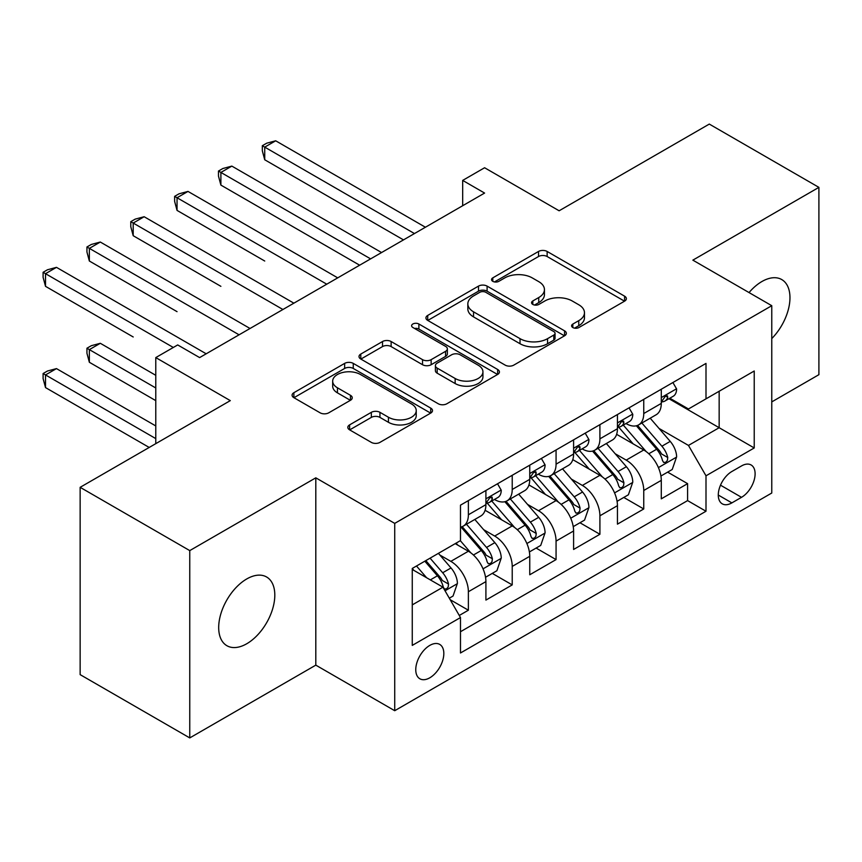 <?xml version="1.0" encoding="UTF-8"?>
<svg xmlns="http://www.w3.org/2000/svg" width="862" height="862" viewBox="0 0 862 862"><rect width="100%" height="100%" fill="white"/><g stroke="black" fill="none" stroke-linecap="round" stroke-linejoin="round"><path stroke-width="1.29" d="M572.842 327.549A4.256 2.457 0 0 0 578.865 327.549L624.594 301.15A6.088 3.513 0 0 0 626.372 298.661A6.088 3.513 0 0 0 624.594 296.172L547.133 251.456A6.088 3.513 0 0 0 538.524 251.456L492.805 277.855A4.256 2.457 0 0 0 491.555 279.59A4.256 2.457 0 0 0 492.805 281.335A4.256 2.457 0 0 0 498.829 281.335L504.744 277.92A19.47 11.249 0 0 1 532.285 277.92L538.739 281.637A19.47 11.249 0 0 1 544.439 289.589A19.47 11.249 0 0 1 538.739 297.541L532.824 300.957A4.256 2.457 0 0 0 531.574 302.702A4.256 2.457 0 0 0 532.824 304.437A4.256 2.457 0 0 0 538.847 304.437L544.762 301.021A19.47 11.249 0 0 1 572.303 301.021L578.758 304.749A19.47 11.249 0 0 1 584.468 312.701A19.47 11.249 0 0 1 578.758 320.653L572.842 324.069A4.256 2.457 0 0 0 571.603 325.804A4.256 2.457 0 0 0 572.842 327.549L572.842 324.069M246.747 643.752A39.684 22.908 120 0 0 272.672 608.787A39.684 22.908 120 0 0 266.595 576.99A39.684 22.908 120 0 0 246.747 578.952A39.684 22.908 120 0 0 220.823 613.916A39.684 22.908 120 0 0 226.911 645.713A39.684 22.908 120 0 0 246.747 643.752M771.77 338.572A39.684 22.908 120 0 0 781.748 279.568A39.684 22.908 120 0 0 761.9 281.529A39.684 22.908 120 0 0 749.035 292.574M429.793 677.801A19.837 11.454 120 0 0 442.756 660.314A19.837 11.454 120 0 0 439.717 644.41A19.837 11.454 120 0 0 429.793 645.401A19.837 11.454 120 0 0 416.831 662.878A19.837 11.454 120 0 0 419.869 678.782A19.837 11.454 120 0 0 429.793 677.801M349.606 424.88A6.088 3.513 0 0 0 347.817 427.358A6.088 3.513 0 0 0 349.606 429.847L371.339 442.389A6.088 3.513 0 0 0 379.937 442.389L430.72 413.081A6.088 3.513 0 0 0 432.508 410.592A6.088 3.513 0 0 0 430.72 408.103L353.258 363.387A6.088 3.513 0 0 0 344.649 363.387L293.877 392.706A6.088 3.513 0 0 0 292.089 395.184A6.088 3.513 0 0 0 293.877 397.673L320.125 412.823A6.088 3.513 0 0 0 328.734 412.823L350.468 400.28A6.088 3.513 0 0 0 352.246 397.791A6.088 3.513 0 0 0 350.468 395.313L337.441 387.792A16.281 9.396 0 0 1 332.678 381.144A16.281 9.396 0 0 1 342.731 372.47A16.281 9.396 0 0 1 360.467 374.507L411.465 403.944A16.281 9.396 0 0 1 416.238 410.592A16.281 9.396 0 0 1 406.185 419.277A16.281 9.396 0 0 1 388.439 417.24L379.937 412.327A6.088 3.513 0 0 0 371.339 412.327L349.606 424.88L349.606 429.847M771.77 401.897L818.9 374.679L818.9 187.366L709.297 124.085L559.126 210.781L484.595 167.745L462.678 180.406L484.595 193.066L199.618 357.59L177.701 344.94L155.774 357.59L155.774 443.65M189.759 550.602L189.759 737.915L315.804 665.141L315.804 477.828L189.759 550.602L80.144 487.321L230.305 400.625L155.774 357.59M315.804 477.828L394.721 523.385L771.77 305.698L771.77 493.021L394.721 710.708L394.721 523.385M818.9 187.366L692.854 260.141L771.77 305.698M505.175 365.122A6.088 3.513 0 0 0 513.784 365.122L564.556 335.803A6.088 3.513 0 0 0 566.345 333.325A6.088 3.513 0 0 0 564.556 330.836L487.095 286.109A6.088 3.513 0 0 0 478.496 286.109L427.714 315.427A6.088 3.513 0 0 0 425.925 317.916A6.088 3.513 0 0 0 427.714 320.405L505.175 365.122M414.568 328.465A4.256 2.457 0 0 1 418.889 329.068L418.889 324.004L497.643 369.475A6.088 3.513 0 0 1 499.421 371.953A6.088 3.513 0 0 1 497.643 374.442L446.861 403.761A6.088 3.513 0 0 1 438.252 403.761L360.79 359.034L360.79 354.067A6.088 3.513 0 0 0 359.012 356.556A6.088 3.513 0 0 0 360.79 359.034M360.79 354.067L382.523 341.524A6.088 3.513 0 0 1 391.132 341.524L422.542 359.659A6.088 3.513 0 0 0 431.151 359.659L445.568 351.33A6.088 3.513 0 0 0 447.356 348.851A6.088 3.513 0 0 0 445.568 346.362L412.866 327.485A4.256 2.457 0 0 1 411.616 325.739A4.256 2.457 0 0 1 414.245 323.465A4.256 2.457 0 0 1 418.889 324.004M189.759 737.915L80.144 674.634L80.144 487.321M459.274 615.468L468.378 610.21L450.179 599.704M439.835 555.009L450.837 561.356A24.804 14.32 60 0 1 468.378 591.731L485.909 581.613L485.909 600.092L512.222 584.899L492.267 573.381M483.679 529.688L494.68 536.045A24.804 14.32 60 0 1 512.222 566.42L529.753 556.302L529.753 574.771L556.065 559.589L536.11 548.07M527.512 504.378L538.524 510.735A24.804 14.32 60 0 1 556.065 541.11L573.596 530.981L573.596 549.46L599.909 534.278L579.954 522.76M571.355 479.067L582.367 485.425A24.804 14.32 60 0 1 599.909 515.799L617.44 505.671L617.44 524.15L643.752 508.968L643.752 490.489A24.804 14.32 -120 0 0 626.211 460.114L615.199 453.757M623.797 497.449L643.752 508.968M485.909 581.613A24.804 14.32 -120 0 0 468.378 551.238L455.222 543.642M529.753 556.302A24.804 14.32 -120 0 0 512.222 525.917L485.101 510.272M573.596 530.981A24.804 14.32 -120 0 0 556.065 500.606L528.945 484.95M617.44 505.671A24.804 14.32 -120 0 0 599.909 475.296L572.788 459.64M741.514 465.933L731.87 471.503A19.223 11.098 120 0 0 719.317 488.442A19.223 11.098 120 0 0 722.259 503.839A19.223 11.098 120 0 0 731.87 502.891L741.514 497.32A19.223 11.098 120 0 0 754.078 480.382A19.223 11.098 120 0 0 751.125 464.984A19.223 11.098 120 0 0 741.514 465.933M412.262 604.898L442.949 587.173L460.48 617.558L460.48 652.987L706 511.241L706 475.802L688.469 445.428L659.042 428.446M460.48 617.558L412.262 645.401L412.262 568.446L460.48 540.603L460.48 505.164L706 363.419L706 398.847L754.228 371.005L754.228 447.96L706 475.802M494.454 499.464L494.68 499.594A24.804 14.32 60 0 0 507.082 500.822L524.624 490.704A24.804 14.32 -120 0 0 529.753 479.347L529.753 465.168M538.297 474.154L538.524 474.283A24.804 14.32 60 0 0 550.926 475.512L568.467 465.383A24.804 14.32 -120 0 0 573.596 454.037L573.596 439.857M582.141 448.843L582.367 448.973A24.804 14.32 60 0 0 594.769 450.201L612.3 440.073A24.804 14.32 -120 0 0 617.44 428.726L617.44 414.547M460.48 631.727L687.596 500.606L687.596 483.647L661.283 498.839L661.283 480.36A24.804 14.32 -120 0 0 643.752 449.986L616.632 434.329M625.984 423.522L626.211 423.662A24.804 14.32 -120 0 0 638.613 424.891A24.804 14.32 -120 0 0 643.752 413.534L643.752 399.354M638.613 424.891L656.144 414.762A24.804 14.32 -120 0 0 661.283 403.405L661.283 389.236M468.378 500.606L468.378 514.786A24.804 14.32 60 0 1 463.239 526.132A24.804 14.32 60 0 1 460.48 527.135M463.239 526.132L480.78 516.015A24.804 14.32 -120 0 0 485.909 504.658L485.909 490.478M512.222 475.296L512.222 489.476A24.804 14.32 60 0 1 507.082 500.822M556.065 449.986L556.065 464.155A24.804 14.32 60 0 1 550.926 475.512M599.909 424.675L599.909 438.844A24.804 14.32 60 0 1 594.769 450.201M599.909 515.799L599.909 534.278M556.065 541.11L556.065 559.589M512.222 566.42L512.222 584.899M468.378 591.731L468.378 610.21M442.949 587.173L412.262 569.459M688.469 445.428L719.156 427.714L719.156 391.262L754.228 371.005M668.944 398.718L754.228 447.96M669.828 398.212L688.469 408.976L706 398.847M315.804 665.141L394.721 710.708M462.678 180.406L462.678 205.716M667.641 472.128L687.596 483.647M687.596 500.606L706 511.241M574.545 328.142L578.758 325.707A19.47 11.249 0 0 0 584.468 317.766L584.468 312.701M544.439 289.589L544.439 294.653A19.47 11.249 0 0 1 538.739 302.605L534.526 305.04M624.519 301.194L547.133 256.52A6.088 3.513 0 0 0 538.524 256.52L494.508 281.928M564.481 335.857L487.095 291.173A6.088 3.513 0 0 0 478.496 291.173L427.789 320.448M553.803 335.059A4.256 2.457 0 0 0 555.053 333.325A4.256 2.457 0 0 0 553.803 331.579L485.812 292.326A4.256 2.457 0 0 0 479.778 292.326L473.54 295.925A19.47 11.249 0 0 0 467.84 303.877A19.47 11.249 0 0 0 473.54 311.828L520.023 338.658A19.47 11.249 0 0 0 547.564 338.658L553.803 335.059L553.803 340.124A4.256 2.457 0 0 0 555.053 338.378L555.053 333.325M467.84 303.877L467.84 308.941A19.47 11.249 0 0 0 473.54 316.893L473.54 311.828M553.803 340.124L547.564 343.722A19.47 11.249 0 0 1 520.023 343.722L473.54 316.893M360.876 359.088L382.523 346.578L382.523 341.524M447.356 348.851L447.356 353.916A6.088 3.513 0 0 1 445.568 356.394L431.151 364.723A6.088 3.513 0 0 1 422.542 364.723L391.132 346.578A6.088 3.513 0 0 0 382.523 346.578M418.889 329.068L497.557 374.485M455.147 378.483A16.281 9.396 0 0 0 472.882 380.519A16.281 9.396 0 0 0 482.935 371.834A16.281 9.396 0 0 0 478.173 365.186L460.2 354.81A6.088 3.513 0 0 0 451.591 354.81L437.174 363.139A6.088 3.513 0 0 0 435.396 365.617A6.088 3.513 0 0 0 437.174 368.106L455.147 378.483L455.147 383.536A16.281 9.396 0 0 0 472.882 385.583A16.281 9.396 0 0 0 482.935 376.899L482.935 371.834M435.396 365.617L435.396 370.682A6.088 3.513 0 0 0 437.174 373.171L437.174 368.106M455.147 383.536L437.174 373.171M416.238 410.592L416.238 415.656A16.281 9.396 0 0 1 406.185 424.341A16.281 9.396 0 0 1 388.439 422.305L379.937 417.391A6.088 3.513 0 0 0 371.339 417.391L349.681 429.89M332.678 381.144L332.678 386.208A16.281 9.396 0 0 0 337.441 392.856L337.441 387.792M350.381 400.324L337.441 392.856M430.644 413.124L353.258 368.451A6.088 3.513 0 0 0 344.649 368.451L293.953 397.716M660.917 476.018L672.241 469.478L676.627 456.817A16.432 9.482 -120 0 0 670.227 441.387L650.196 418.199M646.188 451.591L623.291 425.085M633.161 443.865L619.864 428.489A39.372 22.735 -120 0 0 618.647 427.11M264.731 261.024L177.044 210.403L177.044 197.743L188.002 191.418L337.721 277.855M636.371 425.774L656.639 449.242A16.432 9.482 60 0 1 662.501 460.556L663.697 462.506L665.917 462.194L667.393 460.383L667.759 457.517A16.432 9.482 -120 0 0 661.897 446.204L641.867 423.005M637.568 425.397L659.344 450.6A8.372 4.838 60 0 1 661.445 453.875L667.759 457.517M672.899 382.523L676.627 388.977A16.432 9.482 60 0 1 673.222 396.251L664.893 401.056A16.432 9.482 -120 0 0 667.759 397.274L667.414 395.82L665.356 396.229L662.501 400.313A16.432 9.482 60 0 1 661.283 402.651M414.45 233.559L264.731 147.122L275.689 140.797L425.408 227.234M661.833 401.832L661.897 401.832A16.432 9.482 -120 0 0 664.893 401.056M403.491 239.895L264.731 159.772L264.731 147.122L262.317 145.732L266.703 143.2L275.689 140.797M264.731 159.772L262.317 150.785L262.317 145.732M617.073 501.328L628.398 494.788L632.783 482.127A16.432 9.482 -120 0 0 626.383 466.708L606.352 443.51M602.344 476.901L579.447 450.395M589.317 469.187L576.021 453.8A39.372 22.735 -120 0 0 574.803 452.431M220.887 286.335L133.201 235.714L133.201 223.053L144.159 216.728L293.877 303.176M592.539 451.095L612.796 474.553A16.432 9.482 60 0 1 618.657 485.866L619.853 487.817L622.073 487.504L623.56 485.694L623.916 482.828A16.432 9.482 -120 0 0 618.054 471.514L598.023 448.315M593.724 450.707L615.5 475.91A8.372 4.838 60 0 1 617.601 479.186L623.916 482.828M573.23 526.639L584.555 520.098L588.94 507.438A16.432 9.482 -120 0 0 582.54 492.019L562.509 468.82M558.501 502.212L535.604 475.705M545.474 494.497L532.177 479.11A39.372 22.735 -120 0 0 530.96 477.742M177.044 311.656L89.357 261.024L89.357 248.375L100.315 242.039L250.034 328.487M548.695 476.406L568.952 499.863A16.432 9.482 60 0 1 574.814 511.177L576.01 513.127L578.23 512.815L579.717 511.015L580.072 508.138A16.432 9.482 -120 0 0 574.211 496.824L554.18 473.637M549.881 476.018L571.657 501.231A8.372 4.838 60 0 1 573.758 504.496L580.072 508.138M529.387 551.949L540.722 545.409L545.096 532.759A16.432 9.482 -120 0 0 538.696 517.329L518.665 494.131M514.657 527.522L491.76 501.016M501.63 519.808L488.334 504.421A39.372 22.735 -120 0 0 487.116 503.052M133.201 336.967L45.514 286.335L45.514 273.685L56.472 267.349L206.19 353.797M504.852 501.716L525.109 525.173A16.432 9.482 60 0 1 530.97 536.498L532.166 538.438L534.386 538.125L535.873 536.326L536.229 533.459A16.432 9.482 -120 0 0 530.367 522.135L510.336 498.947M506.037 501.328L527.813 526.542A8.372 4.838 60 0 1 529.925 529.818L536.229 533.459M485.543 577.271L496.878 570.73L501.253 558.07A16.432 9.482 -120 0 0 494.853 542.64L474.822 519.452M470.814 552.833L460.33 540.689M457.787 545.118L456.084 543.146M155.774 375.315L100.315 343.291L89.357 349.616L89.357 362.277L155.774 400.625M461.008 527.027L481.265 550.484A16.432 9.482 60 0 1 487.127 561.808L488.323 563.759L490.543 563.446L492.03 561.636L492.385 558.77A16.432 9.482 -120 0 0 486.524 547.445L466.493 524.258M462.194 526.65L483.97 551.852A8.372 4.838 60 0 1 486.082 555.128L492.385 558.77M89.357 362.277L86.943 353.291L86.943 348.226L155.774 387.965M86.943 348.226L91.329 345.694L100.315 343.291M629.055 407.834L632.783 414.288A16.432 9.482 60 0 1 629.389 421.561L621.049 426.367A16.432 9.482 -120 0 0 623.916 422.585L623.571 421.13L621.513 421.54L618.657 425.623A16.432 9.482 60 0 1 617.44 427.961M370.606 258.869L220.887 172.432L231.846 166.107L381.564 252.544M617.989 427.143L618.054 427.143A16.432 9.482 -120 0 0 621.049 426.367M359.648 265.205L220.887 185.093L220.887 172.432L218.474 171.042L222.859 168.51L231.846 166.107M220.887 185.093L218.474 176.107L218.474 171.042M585.212 433.155L588.94 439.609A16.432 9.482 60 0 1 585.546 446.872L577.206 451.688A16.432 9.482 -120 0 0 580.072 447.895L579.727 446.441L577.669 446.85L574.814 450.934A16.432 9.482 60 0 1 573.596 453.272M326.763 284.191L174.63 196.353L179.016 193.821L188.002 191.418M574.146 452.453L574.211 452.453A16.432 9.482 -120 0 0 577.206 451.688M177.044 210.403L174.63 201.417L174.63 196.353M541.379 458.465L545.096 464.92A16.432 9.482 60 0 1 541.702 472.182L533.373 476.998A16.432 9.482 -120 0 0 536.229 473.216L535.884 471.751L533.826 472.16L530.97 476.244A16.432 9.482 60 0 1 529.753 478.582M282.919 309.501L130.787 221.663L135.172 219.131L144.159 216.728M530.302 477.763L530.367 477.763A16.432 9.482 -120 0 0 533.373 476.998M133.201 235.714L130.787 226.728L130.787 221.663M497.536 483.776L501.253 490.23A16.432 9.482 60 0 1 497.859 497.503L489.53 502.309A16.432 9.482 -120 0 0 492.385 498.527L492.04 497.062L489.982 497.471L487.127 501.565A16.432 9.482 60 0 1 485.909 503.904M239.076 334.812L86.943 246.974L91.329 244.442L100.315 242.039M486.459 503.074L486.524 503.074A16.432 9.482 -120 0 0 489.53 502.309M89.357 261.024L86.943 252.038L86.943 246.974M449.307 598.185L453.035 596.041L457.41 583.38A16.432 9.482 -120 0 0 451.02 567.95L438.402 553.35M426.636 577.755L416.486 566.011M413.943 570.428L412.262 568.478M155.774 425.936L56.472 368.602L45.514 374.938L45.514 387.588L149.201 447.453M424.815 561.194L437.422 575.794A16.432 9.482 60 0 1 443.283 587.119L444.48 589.069L446.699 588.757L448.186 586.947L448.542 584.08A16.432 9.482 -120 0 0 442.68 572.767L430.073 558.156M425.828 560.612L440.126 577.163A8.372 4.838 60 0 1 442.238 580.438L448.542 584.08M45.514 387.588L43.1 378.601L43.1 373.537L155.774 438.596M43.1 373.537L47.485 371.005L56.472 368.602M173.316 347.472L43.1 272.295L47.485 269.763L56.472 267.349M45.514 286.335L43.1 277.348L43.1 272.295M450.837 561.356L468.378 551.238M494.68 536.045L512.222 525.917M538.524 510.735L556.065 500.606M582.367 485.425L599.909 475.296M626.211 460.114L643.752 449.986M643.752 413.534L661.283 403.405M468.378 514.786L485.909 504.658M512.222 489.476L529.753 479.347M556.065 464.155L573.596 454.037M599.909 438.844L617.44 428.726M643.752 490.489L661.283 480.36M720.492 485.177L741.514 497.32M718.283 495.047L731.87 502.891M578.758 325.707L578.758 320.653M532.824 304.437L532.824 300.957M538.739 302.605L538.739 297.541M492.805 281.335L492.805 277.855M538.524 256.52L538.524 251.456M547.133 256.52L547.133 251.456M624.594 301.15L624.594 296.172M427.714 320.405L427.714 315.427M478.496 291.173L478.496 286.109M487.095 291.173L487.095 286.109M564.556 335.803L564.556 330.836M520.023 343.722L520.023 338.658M547.564 343.722L547.564 338.658M391.132 346.578L391.132 341.524M422.542 364.723L422.542 359.659M431.151 364.723L431.151 359.659M445.568 356.394L445.568 351.33M497.643 374.442L497.643 369.475M371.339 417.391L371.339 412.327M379.937 417.391L379.937 412.327M388.439 422.305L388.439 417.24M350.468 400.28L350.468 395.313M293.877 397.673L293.877 392.706M344.649 368.451L344.649 363.387M353.258 368.451L353.258 363.387M430.72 413.081L430.72 408.103M658.406 467.592L676.519 457.14M661.897 446.204L670.227 441.387M648.806 453.757L656.639 449.242M676.519 388.794L661.283 397.587M665.636 396.046L667.759 397.274M614.563 492.902L632.676 482.451M618.054 471.514L626.383 466.708M604.962 479.078L612.796 474.553M570.719 518.213L588.832 507.761M574.211 496.824L582.54 492.019M561.119 504.389L568.952 499.863M526.887 543.523L544.989 533.072M530.367 522.135L538.696 517.329M517.275 529.699L525.109 525.173M483.043 568.845L501.145 558.382M486.524 547.445L494.853 542.64M473.432 555.009L481.265 550.484M632.676 414.105L617.44 422.897M621.793 421.367L623.916 422.585M588.832 439.415L573.596 448.208M577.949 446.678L580.072 447.895M544.989 464.726L529.753 473.529M534.106 471.988L536.229 473.216M501.145 490.036L485.909 498.839M490.262 497.299L492.385 498.527M445.029 590.782L457.302 583.703M442.68 572.767L451.02 567.95M430.332 579.9L437.422 575.794"/></g></svg>
